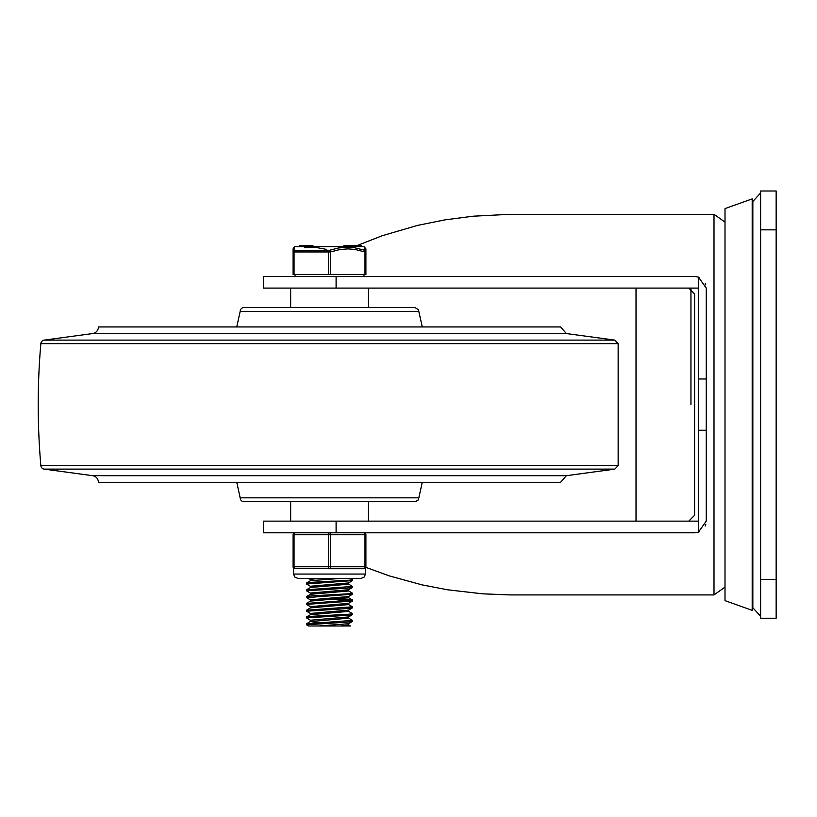 <?xml version="1.0" encoding="UTF-8"?>
<svg xmlns="http://www.w3.org/2000/svg" width="817" height="817" viewBox="0 0 817 817"><rect width="100%" height="100%" fill="white"/><g stroke="black" fill="none" stroke-linecap="round" stroke-linejoin="round"><path stroke-width="1.23" d="M776.15 618.234L776.15 191.004L760.617 191.004L760.617 618.234L776.15 618.234M698.474 532.122L698.474 430.253L706.235 430.253L706.235 521.134L698.474 532.122L694.593 532.786L263.523 532.786L263.523 521.134L336.104 521.134L336.104 532.786M705.817 524.238L705.153 526.056M699.689 531.612L698.729 532.02M698.474 430.253L698.474 277.116L706.235 288.095L706.235 378.986L698.474 378.986M706.235 430.253L706.235 378.986M698.729 277.208L699.689 277.627M705.153 283.182L705.817 284.99M336.104 276.452L336.104 288.095L263.523 288.095L263.523 276.452L694.593 276.452L698.474 277.116M698.474 521.134L336.104 521.134M688.762 288.095L694.593 293.926L694.593 515.302L688.762 521.134M336.104 288.095L698.474 288.095M365.832 567.335L389.219 575.862L422.072 584.88L447.675 589.803L482.663 593.826L510.125 594.929L714.007 594.929L725.006 587.117M714.007 594.929L714.007 214.309L510.125 214.309L473.155 216.199L444.959 219.865L417.467 225.421L382.366 235.664L357.57 245.376M636.024 288.095L636.024 521.134M752.191 404.619L752.191 198.888L752.845 200.716L752.845 608.522L752.191 610.35L752.191 404.619M752.191 610.35L725.006 600.638L725.006 208.59L752.191 198.888M92.638 475.688L566.365 475.688L560.595 482.296L98.408 482.296A6.669 6.669 0 0 0 92.638 475.688L44.2 469.121A3.881 3.881 0 0 1 40.85 465.608A706.378 706.378 0 0 1 40.85 343.63A3.881 3.881 0 0 1 44.2 340.117L92.638 333.55A6.669 6.669 0 0 0 98.408 326.943L560.595 326.943L566.365 333.55L92.638 333.55M418.835 311.4L240.178 311.4A3.881 3.881 0 0 1 244.058 307.519L414.944 307.519L418.437 309.694L422.266 326.943M414.944 501.709L244.058 501.709A3.881 3.881 0 0 1 240.178 497.829L418.835 497.829L417.977 500.259L414.944 501.709M236.746 326.943L240.178 311.4M236.746 482.296L240.178 497.829M395.53 307.519L263.483 307.519M306.528 623.81L306.528 624.791L346.04 622.217L352.403 621.482L352.484 620.409L306.528 623.81M348.512 624.862L350.473 625.996L308.53 625.996L306.528 624.791M348.512 611.269L352.484 613.618L349.176 614.2L310.572 616.365L306.641 616.896L306.528 617.979M348.512 618.061L352.484 620.409M310.491 620.338L306.6 617.897L348.93 615.201L352.413 614.68L352.484 613.618M306.528 610.217L306.528 611.198L344.519 608.726L352.403 607.879L352.484 606.817L306.528 610.217M310.491 613.536L306.528 611.198M306.528 603.416L306.528 604.386L352.484 600.995L352.484 600.025L306.528 603.436M348.512 604.468L352.484 606.817M310.491 606.745L306.518 604.396M348.512 590.875L352.484 593.224L350.391 593.693L312.155 595.848L306.6 596.533L306.528 597.605L352.484 594.184M340.138 598.841L352.484 600.025M350.176 600.505L331.253 599.382M310.491 599.944L306.528 597.605M306.528 589.823L306.528 590.793L346.388 588.209L352.403 587.494L352.484 586.422L306.528 589.823M310.491 593.152L306.528 590.803M350.473 578.416L352.484 579.651L349.431 580.193L310.848 582.358L306.702 582.889L306.528 584.002L352.484 580.601M348.512 584.084L352.484 586.422M310.491 586.351L306.528 584.002M310.399 580.734L310.399 579.447L318.405 578.416M306.6 582.94L310.491 580.683L340.597 578.416M310.399 587.535L310.399 586.249L348.512 582.95L352.413 580.693M306.6 589.741L310.491 587.484L348.604 584.186L348.604 582.899M310.399 594.327L310.399 593.04L348.512 589.751L352.403 587.494M306.6 596.533L310.491 594.276L348.604 590.987L348.604 589.7M310.399 601.128L310.399 599.841L348.512 596.543L352.413 594.286M306.6 603.334L310.491 601.077L348.604 597.778L348.604 596.492M310.399 607.93L310.399 606.633L348.512 603.344L352.403 601.087M306.6 610.125L310.491 607.868L348.604 604.58L348.604 603.293M310.399 614.721L310.399 613.434L348.512 610.136L352.403 607.879M306.6 616.927L310.491 614.67L348.604 611.371L348.604 610.085M318.865 622.636L310.399 621.574L310.399 620.226L348.512 616.937L352.413 614.68M310.399 621.574L348.604 618.173L348.604 616.886M318.405 625.996L348.512 623.739L352.403 621.482M340.597 625.996L348.604 624.964L348.604 623.677M364.944 274.502L365.914 274.502L365.914 251.953L364.944 251.953L364.944 274.502L330.477 274.502L330.477 251.953L328.536 251.953L328.536 274.502L330.477 274.502M294.059 274.502L294.059 251.953L293.089 251.953L293.089 274.502L328.536 274.502M294.059 251.953A1.94 0.929 -108.5 0 1 294.191 250.278A1.94 1.869 180 0 0 293.089 251.953L293.089 248.868L294.059 247.194L294.191 250.278L329.506 250.278A1.94 0.929 108.5 0 0 328.536 251.953L294.059 251.953M330.477 251.953A1.94 0.929 -108.5 0 0 329.506 250.278L338.34 248.011L346.97 247.194L354.741 247.786L364.811 250.278A1.94 0.929 108.5 0 1 364.944 251.953L355.038 249.461L348.022 248.868L339.882 249.542L330.477 251.953M365.914 274.502L365.914 251.953A1.94 1.869 180 0 0 364.811 250.278A1.94 1.869 180 0 1 365.914 251.953L365.914 249.011M364.933 247.439L364.811 250.278M363.943 246.611L295.07 246.611L363.943 246.611L365.914 248.868M349.788 246.346L349.788 245.376L346.51 245.376L347.501 245.376L346.51 245.376L346.51 246.346L347.501 246.346M304.853 247.694L315.209 247.316L326.657 249.41M344.008 246.346L344.008 245.376L346.163 245.376L346.163 246.346M361.237 245.376L361.237 246.346L361.237 245.376L357.489 245.376L357.489 246.346M354.2 246.346L354.2 245.376L349.788 245.376M354.2 245.376L357.315 245.376L357.315 246.346M349.809 246.346L349.809 245.376M352.536 246.346L352.536 245.376M312.921 246.346L312.921 245.376L299.318 245.376L299.318 246.346L299.318 245.376M306.967 245.376L306.967 246.346M306.773 245.376L306.773 246.346M306.589 245.376L306.589 246.346M363.974 568.714A1.94 1.94 0 0 0 365.914 566.763L365.914 534.726A1.94 1.94 0 0 0 363.974 532.786A1.94 0.97 90 0 1 364.944 534.726L364.944 566.763A1.94 0.97 90 0 1 363.974 568.714L365.434 568.05L363.974 568.714L329.506 568.714A1.94 0.97 -90 0 0 330.477 566.763L330.477 534.726A1.94 0.97 -90 0 0 329.506 532.786A1.94 0.97 90 0 0 328.536 534.726L328.536 566.763A1.94 0.97 90 0 0 329.506 568.714L294.12 568.479M295.039 532.786A1.94 1.94 0 0 0 293.089 534.726L294.059 534.726A1.94 0.97 -90 0 1 295.039 532.786A1.94 1.94 0 0 0 293.089 534.726L293.089 566.763A1.94 1.94 0 0 0 295.039 568.714L295.039 568.714A1.94 0.97 -90 0 1 294.059 566.763L294.059 534.726L365.914 534.726L365.914 566.763L293.089 566.763A1.94 1.94 0 0 0 295.039 568.714M776.15 579.386L760.617 579.386M760.617 229.843L776.15 229.843M566.365 475.688L614.813 469.121L44.2 469.121M614.813 469.121L618.152 465.608L40.85 465.608M618.152 465.608L618.152 343.63L40.85 343.63M618.152 343.63L614.813 340.117L44.2 340.117M344.907 246.346L344.907 245.376M357.958 246.346L357.958 245.376M360.951 246.346L360.951 245.376M304.128 245.376L304.128 246.346M302.801 245.376L302.801 246.346M365.914 534.726A1.94 1.94 0 0 0 363.974 532.786M329.506 574.055L293.579 574.055L294.712 576.996L297.95 578.416L361.063 578.416L364.29 576.996L365.434 574.055L329.506 574.055M752.845 607.746L760.617 616.284M752.845 201.493L760.617 192.945M690.947 404.619L690.947 288.524L690.947 404.619M714.007 214.309L725.006 222.112M566.365 333.55L614.813 340.117M418.835 497.829L422.266 482.296M368.344 521.134L368.344 501.709M290.668 521.134L290.668 501.709M290.668 288.095L290.668 307.519M368.344 288.095L368.344 307.519M352.484 594.204L352.484 593.234M352.484 580.611L352.484 579.641M310.399 579.498L308.54 578.416M352.403 599.933L348.512 597.676M306.6 623.718L310.491 621.461M343.916 246.346L343.916 245.376M352.678 246.346L352.678 245.376M348.389 246.346L348.389 245.376M295.07 246.611L294.059 247.194M295.039 274.502L295.039 276.452M363.974 274.502L363.974 276.452M293.579 568.05L293.579 574.055M365.434 568.05L365.434 574.055"/></g></svg>
